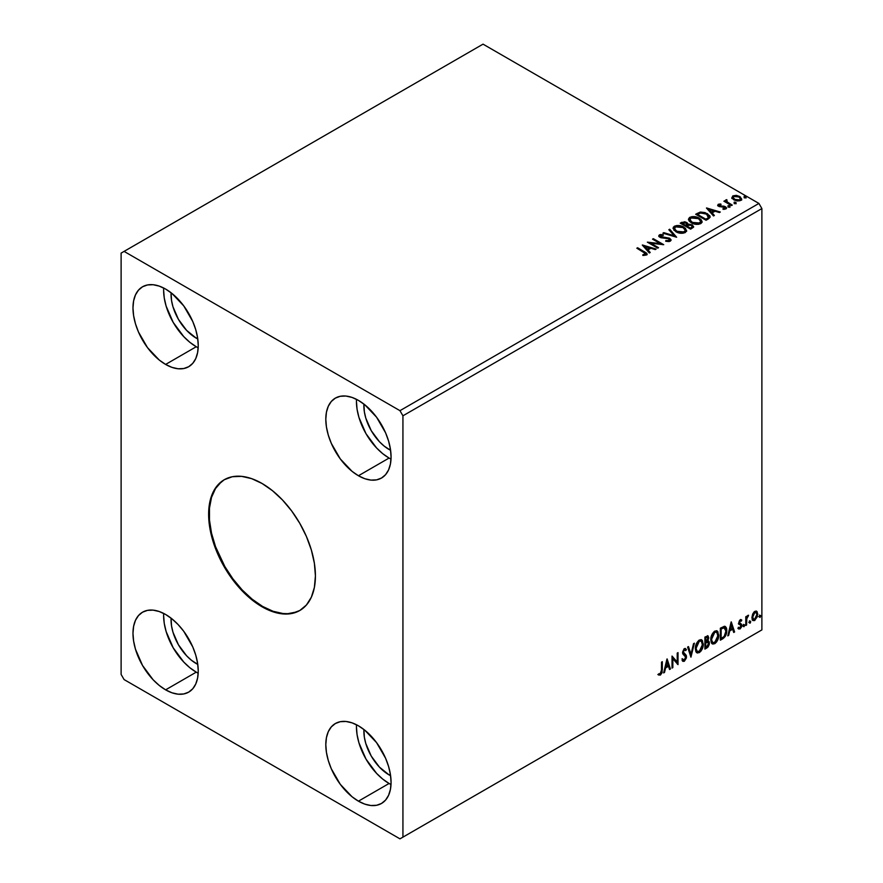 <?xml version="1.0" encoding="UTF-8"?>
<svg xmlns="http://www.w3.org/2000/svg" width="883" height="883" viewBox="0 0 883 883"><rect width="100%" height="100%" fill="white"/><g stroke="black" fill="none" stroke-linecap="round" stroke-linejoin="round"><path stroke-width="1.32" d="M224.569 479.546A75.519 43.598 -120 0 0 213.366 540.164A75.519 43.598 -120 0 0 262.615 606.433L262.03 606.776A75.519 43.598 60 0 1 212.693 540.23A75.519 43.598 60 0 1 224.271 479.723A75.519 43.598 60 0 1 262.03 483.465L272.439 490.661L282.461 499.955L291.688 510.981L299.779 523.321L306.423 536.5L311.357 550.01L314.392 563.321L315.419 575.948L314.392 587.383L311.357 597.195L306.423 605.01L299.779 610.517L291.688 613.508L282.461 613.884L272.439 611.61L262.03 606.776L251.611 599.579L241.589 590.285L232.361 579.259L224.271 566.919L217.626 553.74L212.693 540.23L209.657 526.908L208.631 514.292L209.657 502.857L212.693 493.045L217.626 485.231L224.271 479.723L232.361 476.721L241.589 476.356L251.611 478.63L262.03 483.465A75.519 43.598 60 0 1 311.357 550.01A75.519 43.598 60 0 1 299.779 610.517A75.519 43.598 60 0 1 262.03 606.776L262.615 606.433A75.519 43.598 -120 0 0 300.077 610.341M389.083 774.91A35.662 20.585 60 0 1 363.917 729.501L364.348 737.206L365.783 743.486L371.246 756.091L379.436 767.128L389.083 774.91L390.374 774.17L389.083 774.91L390.606 775.738A35.662 20.585 60 0 1 389.083 774.91M196.258 663.586A35.662 20.585 60 0 1 171.092 618.177L171.523 625.87L172.958 632.162L178.432 644.767L186.611 655.804L191.335 660.186L197.781 664.413A35.662 20.585 60 0 1 196.258 663.586L197.549 662.846L196.258 663.586M196.258 338.167A35.662 20.585 60 0 1 171.092 292.759L171.523 300.452L172.958 306.743L178.432 319.348L186.611 330.385L196.258 338.167L197.549 337.427L196.258 338.167L197.781 338.995A35.662 20.585 60 0 1 196.258 338.167M389.083 449.491A35.662 20.585 60 0 1 363.917 404.083L364.348 411.787L365.783 418.067L371.246 430.672L379.436 441.71L384.16 446.092L390.606 450.319A35.662 20.585 60 0 1 389.083 449.491L390.374 448.752L389.083 449.491M673.354 227.141L673.928 230.187L677.956 232.659L683.012 233.255L686.533 231.214L685.451 228.289L681.731 226.136L676.621 225.54L673.354 227.141M356.511 399.348A46.148 26.645 -120 0 0 389.083 458.056L358.443 475.749A46.148 26.645 60 0 1 328.288 435.087A46.148 26.645 60 0 1 335.363 398.112A46.148 26.645 60 0 1 358.443 400.396L364.8 404.789L376.566 417.206L385.573 432.802L388.586 441.059L390.441 449.204L391.07 456.908L390.441 463.906L388.586 469.899L385.573 474.668L381.511 478.034L376.566 479.866L370.926 480.098L364.8 478.707L358.443 475.749L352.074 471.356L340.308 458.939L331.302 443.343L328.288 435.087L326.434 426.942L325.805 419.237L326.434 412.24L328.288 406.246L331.302 401.478L335.363 398.112L340.308 396.279L345.948 396.048L352.074 397.438L358.443 400.396A46.148 26.645 60 0 1 388.586 441.059A46.148 26.645 60 0 1 381.511 478.034A46.148 26.645 60 0 1 358.443 475.749L389.083 458.056A46.148 26.645 -120 0 0 391.014 459.105M163.686 288.024A46.148 26.645 -120 0 0 196.258 346.732L165.618 364.425A46.148 26.645 60 0 1 135.463 323.763A46.148 26.645 60 0 1 142.538 286.776A46.148 26.645 60 0 1 165.618 289.072L171.975 293.465L183.741 305.882L192.748 321.478L195.761 329.734L197.615 337.869L198.245 345.584L197.615 352.571L195.761 358.575L192.748 363.343L188.686 366.71L183.741 368.542L178.101 368.763L171.975 367.383L165.618 364.425L159.249 360.032L147.483 347.615L138.476 332.019L135.463 323.763L133.609 315.617L132.98 307.902L133.609 300.915L135.463 294.922L138.476 290.143L142.538 286.776L147.483 284.955L153.123 284.723L159.249 286.114L165.618 289.072A46.148 26.645 60 0 1 195.761 329.734A46.148 26.645 60 0 1 188.686 366.71A46.148 26.645 60 0 1 165.618 364.425L196.258 346.732A46.148 26.645 -120 0 0 198.189 347.781M163.686 613.431A46.148 26.645 -120 0 0 196.258 672.151L165.618 689.844A46.148 26.645 60 0 1 135.463 649.182A46.148 26.645 60 0 1 142.538 612.195A46.148 26.645 60 0 1 165.618 614.48L171.975 618.884L178.101 624.568L183.741 631.301L192.748 646.897L195.761 655.153L197.615 663.288L198.245 671.003L197.615 677.989L195.761 683.994L192.748 688.762L188.686 692.129L183.741 693.961L178.101 694.181L171.975 692.791L165.618 689.844L159.249 685.44L153.123 679.767L142.538 665.484L135.463 649.182L133.609 641.036L132.98 633.321L133.609 626.334L135.463 620.341L138.476 615.561L142.538 612.195L147.483 610.363L153.123 610.142L159.249 611.533L165.618 614.48A46.148 26.645 60 0 1 195.761 655.153A46.148 26.645 60 0 1 188.686 692.129A46.148 26.645 60 0 1 165.618 689.844L196.258 672.151A46.148 26.645 -120 0 0 198.189 673.199M356.511 724.766A46.148 26.645 -120 0 0 389.083 783.475L358.443 801.168A46.148 26.645 60 0 1 328.288 760.506A46.148 26.645 60 0 1 335.363 723.53A46.148 26.645 60 0 1 358.443 725.815L364.8 730.208L376.566 742.625L385.573 758.221L388.586 766.477L390.441 774.612L391.07 782.327L390.441 789.314L388.586 795.318L385.573 800.086L381.511 803.453L376.566 805.285L370.926 805.517L364.8 804.126L358.443 801.168L352.074 796.775L340.308 784.358L331.302 768.762L328.288 760.506L326.434 752.36L325.805 744.656L326.434 737.658L328.288 731.665L331.302 726.897L335.363 723.53L340.308 721.698L345.948 721.466L352.074 722.857L358.443 725.815A46.148 26.645 60 0 1 388.586 766.477A46.148 26.645 60 0 1 381.511 803.453A46.148 26.645 60 0 1 358.443 801.168L389.083 783.475A46.148 26.645 -120 0 0 391.014 784.523M121.114 253.101L121.114 674.435L124.084 679.568L399.966 838.85L761.886 629.899L402.935 837.139L402.935 415.805L761.886 208.565L761.886 629.899L761.886 208.565L758.916 203.432L399.966 410.672L124.084 251.39L483.034 44.15L758.916 203.432L483.034 44.15L121.114 253.101L121.114 674.435L124.084 679.568L399.966 838.85L402.935 837.139L402.935 415.805L399.966 410.672L124.084 251.39L121.114 253.101M666.974 659.005L663.652 672.912L664.513 672.416L665.583 667.956L668.497 666.268L669.568 669.502L670.44 668.994L667.106 658.928L663.652 672.912L664.513 672.416L665.583 667.956L668.497 666.268L669.568 669.502L670.44 668.994L666.974 659.005M682.559 661.102L684.689 660.087L685.948 656.422L683.751 660.925L684.347 661.268L686.544 656.764L682.78 652.051L683.828 653.265L682.758 651.654L683.795 649.524L682.758 651.654L683.343 651.996L684.391 649.866L683.795 649.524L685.782 650.605L686.411 649.502L685.263 648.442L686.411 649.502L684.402 648.63L682.548 652.504L682.956 654.093L685.738 657.206L684.292 660.076L682.669 659.016L682.018 659.998L683 661.367L684.347 661.268L686.411 657.956L686.279 655.385L683.343 651.996L684.159 650.031L685.782 650.605L686.411 649.502L685.087 648.431L683.928 648.994L682.647 653.387L685.351 655.992L685.738 657.416L684.292 660.076L682.669 659.016L682.018 659.998L682.493 660.881L684.347 661.268L682.725 661.146M695.329 648.685L695.859 651.522L697.57 653.034L701.102 650.981L703.265 645.12L702.349 640.429L701.058 639.612L698.806 640.363L695.793 645.396L695.329 648.685L696.974 652.813L699.336 652.614C702.04 650.274 703.365 647.405 703.31 644.016L701.676 639.844L699.27 640.054C696.588 642.416 695.263 645.296 695.329 648.685M710.771 639.767L711.301 642.614L713.011 644.115L716.532 642.062L718.707 636.202L717.791 631.511L716.499 630.705L714.248 631.444L711.234 636.477L710.771 639.767L712.415 643.895L714.777 643.707C717.482 641.367 718.806 638.497 718.751 635.098L717.117 630.926L714.711 631.135C712.029 633.508 710.705 636.378 710.771 639.767M731.135 621.963L727.802 635.87L728.674 635.374L729.744 630.915L732.658 629.226L733.729 632.46L734.601 631.952L731.267 621.886L727.802 635.87L728.674 635.374L729.744 630.915L732.658 629.226L733.729 632.46L734.601 631.952L731.135 621.963M743.243 626.113L744.203 626.466L744.413 624.778L743.287 625.749L743.916 626.731L744.579 625.341L743.916 624.734L743.243 626.113L743.916 626.731M749.369 622.581L750.329 622.934L750.539 621.246L749.413 622.206L750.031 623.188L750.705 621.809L750.031 621.19L749.369 622.581L750.031 623.188M759.358 616.809L760.175 617.316L760.517 615.473L759.391 616.444L760.02 617.427L760.682 616.047L760.02 615.429L759.358 616.809L760.02 617.427M756.245 611.069L756.985 611.555L754.833 611.356L752.68 614.049L752.073 619.06L752.614 620.164L754.49 620.594L757.36 616.731L757.173 611.798L756.069 611.036L754.192 611.82L752.68 614.049L751.897 617.603L753.089 620.594L754.833 620.429L757.757 614.226L756.565 611.202M745.782 625.495L746.577 625.032L746.83 618.343L748.442 615.23L746.577 617.57L746.577 616.279L745.782 616.731L745.782 625.495L746.577 625.032L746.698 619.016L748.574 615.274L746.577 617.57L746.577 616.279L745.782 616.731L745.782 625.495M740.627 620.705L739.7 620.484L741.312 621.157L741.786 620.131L741.047 619.656L741.786 620.131L739.579 620.363L738.718 622.957L739.104 624.325L740.793 625.208L740.925 626.455L738.453 628.696L740.097 628.928L741.565 626.853L741.643 624.48L739.524 622.449L740.12 620.959L741.312 621.157L741.786 620.131L740.241 619.778L738.718 622.957L740.98 625.937L740.009 627.901L738.916 627.614L738.806 629.016L738.21 628.674M722.769 638.784L725.164 636.566L726.543 632.857L726.632 629.049L724.711 626.301L720.351 628.188L720.351 640.175L722.769 638.784L722.173 638.442L720.351 639.491L722.769 638.784C725.539 636.753 726.864 634.038 726.742 630.65C726.864 628.111 726.08 626.665 724.391 626.29L720.351 628.188L720.351 640.175L722.769 638.784M704.91 649.093L708.023 647.029L709.292 644.38L709.192 641.742L707.802 640.959L708.773 637.846L707.824 635.826L704.91 637.107L704.91 649.093L706.985 647.89L709.435 643.078L707.802 640.959L708.773 637.846L708.056 635.915L704.91 637.107L704.91 649.093M690.936 657.162L694.391 643.177L693.53 643.674L691.003 654.226L688.475 646.588L687.603 647.096L690.936 657.162L694.391 643.177L693.53 643.674L691.003 654.226L688.475 646.588L687.603 647.096L690.936 657.162M672.835 667.614L672.835 658.696L678.023 664.612L678.023 652.625L677.228 653.089L677.228 662.029L672.029 656.08L672.029 668.078L672.835 667.614L672.029 667.393L672.835 667.614L672.835 658.696L678.023 664.612L678.023 652.625L677.228 653.089L677.228 662.029L672.029 656.08L672.029 668.078L672.835 667.614M658.453 674.833L660.418 675.087L659.822 674.744L661.389 672.669L661.72 669.446L659.822 674.744L660.418 675.087L662.316 669.789L661.72 669.446L661.72 662.04L661.72 669.446L662.316 669.789L662.316 661.698L661.522 662.151L661.433 672.029L660.605 673.718L658.861 673.685L658.453 674.833L660.418 675.087L662.107 672.57L662.316 661.698L661.522 662.151L661.522 670.131L660.407 673.861L658.861 673.685L658.85 675.109M734.336 203.079L736.08 202.737L734.513 202.075L734.336 203.079L735.87 203.189L735.671 202.306L734.137 202.196L734.336 203.079L734.137 202.196M728.221 206.611L729.954 206.269L728.387 205.607L728.221 206.611L729.744 206.721L729.546 205.838L728.011 205.728L728.221 206.611L728.011 205.728M706.455 208.035L713.508 215.949L714.38 215.441L712.117 212.913L715.031 211.225L719.424 212.527L720.296 212.03L706.588 207.958L713.508 215.949L714.38 215.441L712.117 212.913L715.031 211.225L719.424 212.527L720.296 212.03L706.455 208.035M691.323 222.814L694.579 224.083L698.453 224.337L701.179 223.333L702.051 221.534L700.892 219.37L698.265 217.659L692.062 216.622L689.535 217.494L688.486 219.127L689.17 221.037L691.323 222.814C694.237 224.536 697.382 224.812 700.738 223.62L702.062 221.71L699.259 218.178C696.312 216.412 693.155 216.147 689.766 217.361L688.475 219.293L691.323 222.814M642.294 245.077L649.347 252.991L650.219 252.483L647.956 249.955L650.87 248.266L655.263 249.569L656.135 249.072L642.427 244.999L649.347 252.991L650.219 252.483L647.956 249.955L650.87 248.266L655.263 249.569L656.135 249.072L642.294 245.077M670.318 241.191L671.003 239.701L669.446 238.167L660.374 236.545L660.506 235.474L663.232 235.441L663.221 234.712L660.296 234.558L658.873 235.452L659.292 236.787L660.937 237.737L668.884 238.752L669.7 239.657L669.325 240.529L665.837 240.551L665.716 241.225L669.27 241.556L671.069 240.11L669.7 238.3L660.782 236.843L660.506 235.474L663.232 235.441L663.221 234.712L659.458 234.856L658.806 235.827L660.02 237.328L668.884 238.752L669.193 240.606L665.837 240.551L665.716 241.225L670.318 241.191M744.325 197.306L746.058 196.964L744.49 196.302L744.325 197.306L745.848 197.428L745.649 196.545L744.126 196.423L744.325 197.306L744.126 196.423M687.901 224.437L686.665 222.428L686.665 223.112L684.193 222.361L681.698 223.013L686.665 223.112L686.665 222.428L681.698 222.328L681.698 223.013L680.826 223.509L681.698 222.328L680.23 223.167L690.616 229.161L693.497 227.24L692.195 224.856L687.901 224.26L687.228 222.814L684.789 221.754L680.23 223.167L690.616 229.161L693.641 226.688L692.195 224.856L687.923 223.995L687.923 224.679M676.632 237.24L669.711 229.238L668.839 229.746L674.193 235.75L663.795 232.659L662.923 233.167L676.632 237.24L669.711 229.238L668.839 229.746L674.193 235.75L663.795 232.659L662.923 233.167L676.632 237.24M643.74 252.218L645.65 253.796L642.835 254.757L643.221 255.452L646.378 255.01L646.742 253.255L637.636 247.759L636.831 248.222L643.74 252.218L645.307 254.403L642.835 254.757L643.221 255.452L646.378 255.01L647.084 254.05L637.636 247.759L636.831 248.222L643.74 252.218M658.53 247.693L650.804 243.222L663.718 244.69L653.343 238.697L652.537 239.161L660.285 243.631L647.349 242.152L657.736 248.145L658.53 247.693L650.804 243.222L663.718 244.69L653.343 238.697L652.537 239.161L660.285 243.631L647.349 242.152L657.736 248.145L658.53 247.693M708.464 218.863L710.098 217.284L709.833 215.805L705.153 212.615L700.572 212.052L695.672 214.26L706.058 220.253L710.153 216.865L707.382 213.642L700.087 212.141L695.672 214.26L706.058 220.253L708.464 218.863M723.011 209.293L724.91 209.128L724.91 208.443L723.011 208.609L723.265 209.282L725.936 208.929L725.429 206.688L725.429 207.373L723.994 206.158L723.994 206.843L721.919 206.821L723.994 206.843L723.994 206.158L719.855 206.721L720.329 206.136L719.457 205.849L719.457 206.545L719.204 204.823L721.025 204.69L720.837 204.039L720.837 204.668L720.837 204.039L718.221 204.315L717.724 205.364L719.005 206.501L725.031 207.45L724.91 208.443L723.011 208.609L723.265 209.282L725.936 208.929L726.323 207.461L723.994 206.158L719.855 206.037L719.049 204.933L721.025 204.69L720.153 203.995L718.221 204.315L718.221 204.999L719.579 204.69M731.477 205.573L732.272 205.11L726.864 201.688L726.808 199.646L725.594 200.198L725.804 201.379L723.894 201.192L731.477 205.573L732.272 205.11L727.25 202.064L726.808 199.646L725.947 199.856L725.804 201.379L723.894 201.192L731.477 205.573M731.908 197.858L733.828 199.856L737.117 200.938L739.91 200.761L741.588 199.47L740.318 196.887L736.698 195.43L732.813 195.883L731.908 197.858L733.828 199.856L740.66 200.419L741.676 198.995L739.689 196.479L736.212 195.364L732.813 195.883L731.819 198.002M761.886 208.565L402.935 415.805L399.966 410.672L758.916 203.432L761.886 208.565M758.916 631.61L399.966 838.85L758.916 631.61M356.445 726.963L357.074 734.667L358.928 742.813L366.004 759.115L376.599 773.398L382.714 779.082L389.083 783.475M196.258 672.151L189.889 667.758L183.774 662.073L173.189 647.791L166.114 631.488L164.249 623.343L163.631 615.628M163.631 290.22L164.249 297.924L166.114 306.07L173.189 322.372L183.774 336.655L189.889 342.339L196.258 346.732M389.083 458.056L382.714 453.663L376.599 447.979L366.004 433.708L358.928 417.394L357.074 409.248L356.445 401.544M744.325 197.991L744.126 197.108L745.649 197.229L745.649 196.545L745.848 198.112M745.848 197.428L745.649 196.545M745.914 197.417L744.049 197.163M687.901 224.26L687.901 224.955L692.195 225.54L692.195 224.856L693.585 227.019L691.268 225.11L687.901 224.955M692.294 226.467L691.974 227.759L690.34 228.774L686.488 225.86L688.276 224.966L691.389 225.308L692.294 226.467L691.257 228.244L692.206 226.799M686.775 224.657L686.179 225.474M685.826 225.695L685.826 225.01L685.418 225.927L682.095 223.322L685.881 222.902L686.775 224.006L685.826 225.695L686.676 224.326M685.418 225.242L682.095 223.322L685.418 225.927L682.095 223.322L683.994 222.472L685.881 222.902L686.72 224.271L685.418 225.242M691.257 227.56L690.34 228.774L691.257 227.56L690.34 228.09L686.488 225.86L690.34 228.774L686.488 225.86L690.727 225.01L692.294 226.456L691.257 227.56M674.325 226.269L673.034 228.2L675.881 231.732C678.795 233.454 681.941 233.73 685.296 232.538L686.621 230.629L683.817 227.086C680.87 225.331 677.714 225.055 674.325 226.269L674.325 226.964L674.325 226.269M686.61 231.136L685.451 228.973L681.731 226.821L676.113 226.313L673.078 228.509L674.325 226.964C677.714 225.739 680.87 226.015 683.817 227.77L686.588 230.96M685.153 230.331L684.204 232.626L680.274 233.156L675.97 231.489L674.402 229.006M685.285 231.114L684.204 232.626L684.204 231.942L684.204 232.626L676.676 231.953L674.435 228.807M675.418 226.865L683.023 227.549L685.296 230.32L684.204 231.942L676.676 231.269L674.391 228.432L675.418 226.865L678.122 226.258L683.387 227.77L684.822 229.061L685.197 230.871L682.371 232.505L677.46 231.666L674.546 229.172L675.418 226.865M663.707 233.399L663.795 232.659L663.795 233.344L674.193 236.434L674.193 235.75L674.193 236.434L663.707 233.399M669.248 230.198L669.711 229.238L676.08 237.074L669.248 230.198M669.722 240.595L668.409 241.523L665.826 241.258L665.837 240.551L665.837 241.236L669.193 241.291L669.733 239.834L669.193 240.606M669.193 241.291L668.884 239.436M658.861 236.169L659.458 234.856L659.458 235.54L663.221 235.397L663.221 234.712L663.221 235.441L660.296 235.242L658.806 236.478M660.782 236.843L660.506 235.474M671.003 240.386L668.608 238.509L660.782 237.527L664.623 238.046L664.623 237.361L664.623 238.046L669.7 238.984L669.7 238.3L671.014 240.43M660.782 237.527L660.175 236.489M647.073 254.591L637.427 248.564L637.636 247.759L637.636 248.454L644.645 252.494L644.645 251.81L647.018 254.381M645.65 254.481L642.835 255.441L644.634 255.297L644.634 254.613L644.634 255.297L645.307 255.088L645.55 254.205M645.661 254.558L645.661 253.874L645.307 254.403M642.979 245.849L655.352 249.525L642.979 245.849M647.956 250.64L649.811 252.726L647.956 250.64M644.855 247.163L647.228 249.823L649.469 248.531L649.469 247.847L647.228 249.823L644.855 246.478L649.469 247.847L647.228 249.138L644.855 247.163M648.597 242.869L660.285 244.315L660.285 243.631L660.285 244.315L648.597 242.869M653.133 239.503L653.343 238.697L653.343 239.381L662.493 244.668L653.133 239.503M650.804 243.918L650.804 243.222L650.804 243.918L657.934 248.035L650.804 243.918M688.508 219.646L689.766 218.046C693.155 216.832 696.312 217.097 699.259 218.863L702.029 222.041M702.051 222.218L699.711 219.139L694.711 217.339L690.263 217.792L688.486 219.812M700.594 221.412L699.457 223.818L695.716 224.238L691.411 222.582L689.844 220.088M700.727 222.207L699.645 223.708L699.645 223.024L699.645 223.708L692.117 223.035L689.866 219.889M690.859 217.958L698.464 218.631L700.738 221.401L699.645 223.024L692.117 222.35L689.833 219.514L690.859 217.958L693.563 217.35L698.828 218.863L700.263 220.143L700.638 221.953L697.813 223.587L692.901 222.759L689.987 220.253L690.859 217.958M710.009 216.854L707.382 214.326L703.1 212.792L699.877 212.869L696.268 214.602L697.239 213.344L697.239 214.039L700.087 212.825L700.087 212.141L700.087 212.825L707.382 214.326L707.382 213.642L710.12 217.207M708.74 217.229L705.782 219.856L697.537 215.099L705.782 219.856L705.782 219.172L697.537 214.414L697.537 215.099L697.537 214.414L700.649 212.946L706.577 214.105L708.519 217.98L708.74 217.262L705.782 219.856L706.643 218.675L705.782 219.172L697.537 214.414L700.274 213.057L705.97 213.774L708.166 215.32L708.519 217.295M707.14 208.807L719.513 212.483L707.14 208.807M712.117 213.598L713.972 215.673L712.117 213.598M709.016 210.121L711.389 212.781L713.63 211.49L713.63 210.805L711.389 212.781L709.016 209.437L713.63 210.805L711.389 212.097L709.016 210.121M719.457 205.849L719.204 204.823M725.936 208.929L726.521 208.09M726.466 208.454L725.429 207.373L726.455 208.41M717.758 205.441L718.221 204.315L718.696 206.335L724.667 207.174L724.91 209.128L724.667 207.858L724.91 209.128L724.005 209.348M724.667 207.174L724.91 208.443M718.221 204.315L717.68 205.772M720.153 204.679L717.736 205.485M725.23 208.476L724.91 209.128M719.457 206.545L719.049 205.618M728.221 207.295L728.011 206.412L729.546 206.523L729.546 205.838L729.744 207.406M729.744 206.721L729.546 205.838M729.811 206.721L727.945 206.456M724.479 201.534L724.689 200.728L725.804 202.064L725.804 201.379L725.804 202.064L724.479 201.534M725.572 200.916L725.947 199.856L725.804 201.379M725.947 199.856L725.947 200.54L726.808 199.646L726.864 200.419L725.517 201.081M726.577 201.291L726.742 200.463M726.742 201.147L727.25 202.748L727.25 202.064L731.687 205.452L726.477 201.545M734.336 203.763L734.137 202.88L735.671 202.991L735.671 202.306L735.87 203.874M735.87 203.189L735.671 202.306M735.925 203.189L734.071 202.924M731.908 198.543L732.813 195.883L732.813 196.578L736.212 196.048L736.212 195.364L736.212 196.048L739.689 197.163L739.689 196.479L741.632 199.337M741.588 200.154L740.859 198.035L737.184 196.214L733.541 196.247L731.852 197.66M740.407 199.238L739.733 200.573L737.062 200.916L734.148 199.779L733.1 197.847M733.122 197.792L734.634 200.088L733.111 197.748L733.618 196.501L738.894 196.942L740.44 198.83L739.733 200.573L740.384 199.172L739.733 199.889L734.634 199.403L734.634 200.088L739.733 200.573L739.733 199.889L735.164 199.679L733.067 197.439L734.016 196.291L736.433 196.103L739.369 197.251L740.384 199.161M649.469 247.847L647.228 249.138L644.855 246.478L649.469 247.847M713.63 210.805L711.389 212.097L709.016 209.437L713.63 210.805M759.424 615.087L760.02 615.429M760.682 616.047L760.097 615.705L759.424 617.085L758.762 616.466M759.347 617.118L760.053 615.374M756.985 611.555L757.757 614.226L757.161 613.884L754.237 620.087L754.833 620.429L752.813 620.385M752.338 620.142L754.579 619.866L756.455 617.261L757.15 613.475L756.19 611.025M755.727 612.228L754.237 612.085L756.025 612.349L756.963 614.689L754.833 619.347L753.563 619.436L752.106 616.809L752.746 618.917L752.106 616.809L752.746 613.939L754.237 612.085L755.561 612.085M752.702 617.151L754.833 612.438L754.237 612.085L752.106 616.809L752.702 617.151L753.872 613.343L756.157 612.427L756.952 614.987L755.782 618.464L753.872 619.557L752.702 617.151M749.446 620.848L750.031 621.19M750.705 621.809L750.109 621.466L749.446 622.846L748.773 622.239M749.369 622.89L750.075 621.146M745.98 616.621L746.577 617.57L745.98 616.621M747.128 616.213L747.813 615.418L748.188 616.422L747.184 616.168M746.389 617.46L745.98 624.689L746.577 625.032L745.782 624.811L746.433 617.316M743.32 624.391L743.916 624.734M744.579 625.341L743.983 624.998L743.32 626.389L742.658 625.771M743.243 626.422L743.95 624.678M741.786 620.131L740.76 619.447M741.19 619.789L740.76 620.727L741.19 619.789M740.727 620.815L739.7 620.484L738.928 622.107L739.524 622.449L740.296 620.826L741.312 621.157M740.296 620.826L739.7 620.484L740.296 620.462M739.711 623.133L741.521 624.226L739.711 623.133L741.521 624.226L740.925 623.884L741.19 625.087L741.786 625.429L741.521 624.226M738.453 628.696L740.097 628.928L741.786 625.429L741.19 625.087L739.501 628.586L740.097 628.928L737.868 628.354M740.009 627.901L738.916 627.614M738.32 627.272L739.413 627.559M738.983 624.16L740.793 625.208M739.071 624.358L738.387 623.817M739.347 624.447L740.02 624.7M738.552 628.795L740.782 626.996L740.727 623.641M739.115 622.791L739.7 620.484M731.003 622.526L734.601 631.952L733.541 631.875L731.003 622.526M732.062 628.884L732.658 629.226L729.148 630.572L729.744 630.915L729.148 630.572L728.078 635.032L728.674 635.374L728 635.076L729.148 630.572L732.062 628.884M730.605 624.469L729.49 629.138L730.086 629.491L729.49 629.138L730.605 624.469L732.316 628.199L730.086 629.491L731.201 624.822L730.605 624.469M725.296 626.5L724.391 626.29M724.987 626.367L726.146 630.296C726.268 633.696 724.943 636.411 722.173 638.442L724.358 636.544L725.837 633.089L726.036 628.707L724.932 626.312M724.479 627.692L725.848 629.811L725.572 633.795L724.148 636.455L721.146 638.486L721.146 628.961L724.479 627.692L723.376 627.316L723.972 627.658L720.561 628.608L723.972 627.658L725.947 631.102L724.148 636.455L721.146 638.486L720.561 638.144L721.146 638.486L721.146 628.961L720.561 628.608L720.561 638.144L720.561 628.608L724.325 627.559M723.972 627.658L724.811 627.824L724.215 627.482M716.819 630.782L718.166 634.756C718.21 638.155 716.886 641.025 714.181 643.365L712.128 643.696M711.709 643.486L714.645 643.056L717.217 639.424L718.166 634.756L717.206 631.168M717.945 632.725L717.636 631.875M712.747 642.46L711.146 640.561L711.532 635.683L713.784 632.25L716.135 631.93M716.367 632.107L714.159 632.007L716.654 632.228L717.956 635.561L714.744 642.493L712.879 642.625L710.97 638.961L712.592 642.427M711.566 639.303L714.744 632.349L714.159 632.007L710.97 638.961L711.566 639.303L713.343 633.696L715.12 632.162L716.875 632.371L717.912 636.455L716.168 641.168L713.343 642.802L712.327 642.14L711.566 639.303M707.725 635.804L708.773 637.846L708.177 637.504L707.206 640.616L707.802 640.959L705.12 641.367L705.12 637.526L707.029 636.886M708.674 641.113L707.802 640.959M708.343 640.992L709.435 643.078L708.839 642.736L706.389 647.548L706.985 647.89L704.91 648.409L708.232 645.418L708.839 643.045L708.265 640.903M707.647 639.855L708.177 637.504L707.592 635.672M707.758 642.096L705.12 642.603L707.382 642.118L708.641 643.541L706.621 646.875L705.12 647.062L705.12 642.603L706.93 641.753L707.868 642.283M705.705 637.868L706.532 637.394L705.12 637.526L705.705 641.709L705.705 637.868L707.57 637.195L707.978 638.332L705.705 641.709L705.705 637.868M707.382 637.99L705.947 637.051L707.978 638.332L707.206 640.628M706.532 637.394L707.537 637.173L706.974 636.842L705.947 637.051M707.382 642.118L708.563 642.89L708.1 645.517L705.705 647.405L705.12 642.603L705.12 647.062L705.705 647.405L705.705 642.945L708.089 642.195L707.504 641.853M701.378 639.7L702.725 643.674C702.769 647.062 701.444 649.932 698.74 652.272L696.687 652.614M696.268 652.405L699.204 651.974L701.775 648.343L702.725 643.674L701.764 640.076M702.504 641.643L702.195 640.782M697.305 651.378L695.705 649.48L695.936 645.087L697.967 641.488L700.694 640.848M700.925 641.014L698.718 640.915L701.212 641.146L702.515 644.469L699.303 651.4L697.438 651.544L695.528 647.879L697.151 651.334M696.124 648.221L699.303 641.257L698.718 640.915L695.528 647.879L696.124 648.221L697.901 642.603L699.678 641.08L701.433 641.29L702.471 645.363L700.727 650.076L697.901 651.72L696.886 651.058L696.124 648.221M688.078 646.82L691.003 654.226L688.078 646.82M693.608 643.63L690.605 656.179L693.608 643.63M684.292 660.076L683.177 659.866M682.073 658.674L683.696 659.733M685.815 649.16L685.34 649.998L685.815 649.16M684.391 649.866L685.782 650.605M683.795 649.524L684.491 649.458M683.111 659.855L682.338 659.182M672.029 656.157L677.228 662.029L672.029 656.157M677.427 652.967L677.427 664.226L677.427 652.967M672.239 658.354L672.835 658.696L672.239 658.354L672.239 667.272L672.239 658.354M666.842 659.568L670.44 668.994L669.38 668.928L666.842 659.568M667.901 665.925L668.497 666.268L664.987 667.614L665.583 667.956L664.987 667.614L663.928 672.073L664.513 672.416L663.839 672.118L664.987 667.614L667.901 665.925M666.444 661.522L665.329 666.19L665.925 666.533L665.329 666.19L666.444 661.522L668.155 665.241L665.925 666.533L667.04 661.864L666.444 661.522M658.265 674.767L659.822 674.744L657.857 674.491M732.316 628.199L730.086 629.491L731.201 624.822L732.316 628.199M668.155 665.241L665.925 666.533L667.04 661.864L668.155 665.241M221.346 481.831L215.529 488.52L211.523 497.372L209.481 508.056L209.481 520.142L211.523 533.177L215.529 546.654L224.867 566.577L232.957 578.917L242.185 589.943L252.207 599.237L262.615 606.433L273.035 611.268L283.057 613.542L287.792 613.685L296.489 611.996M224.867 479.381L224.271 479.723M746.08 197.097L746.08 197.781M686.775 224.006L686.775 224.701M686.621 230.629L686.621 231.313M685.296 230.32L685.296 231.004M674.391 228.432L674.391 229.116M660.12 236.015L660.12 236.699M647.084 254.05L647.084 254.734M702.062 221.71L702.062 222.395M700.738 221.401L700.738 222.086M689.833 219.514L689.833 220.209M718.95 205.187L718.95 205.871M725.252 207.958L725.252 208.642M729.976 206.39L729.976 207.075M736.091 202.858L736.091 203.543M741.676 198.995L741.676 199.69M740.44 198.83L740.44 199.525M733.067 197.439L733.067 198.123M753.089 620.594L752.493 620.252M756.025 612.349L755.44 612.007M753.563 619.436L752.967 619.093M740.947 620.826L740.351 620.484M739.965 623.365L739.38 623.023M739.259 627.923L738.674 627.581M740.583 625.032L739.987 624.689M712.415 643.895L711.819 643.552M716.654 632.228L716.069 631.886M712.879 642.625L712.294 642.283M696.974 652.813L696.378 652.471M701.212 641.146L700.627 640.804M697.438 651.544L696.853 651.201M685.109 649.822L684.524 649.48"/></g></svg>
